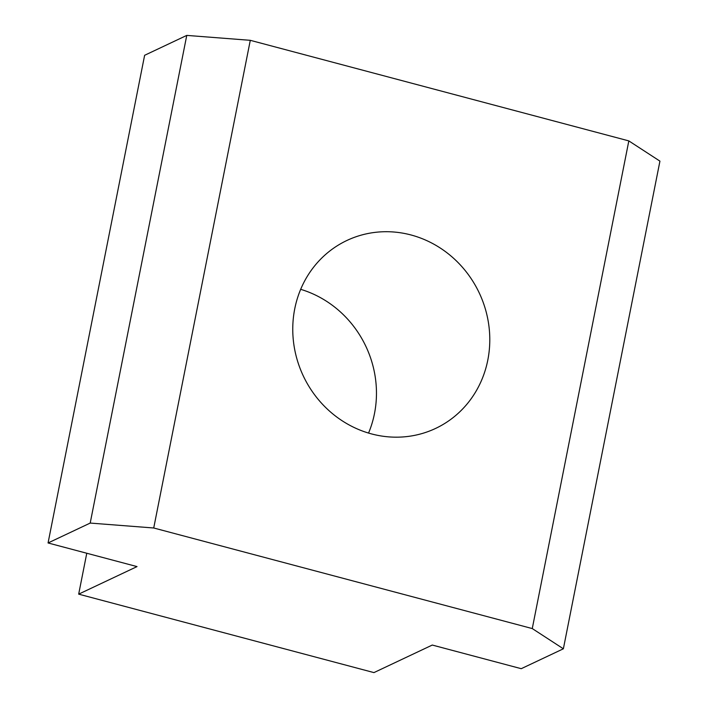 <?xml version="1.0" encoding="UTF-8"?>
<svg xmlns="http://www.w3.org/2000/svg" width="708" height="708" viewBox="0 0 708 708"><rect width="100%" height="100%" fill="white"/><g stroke="black" fill="none" stroke-linecap="round" stroke-linejoin="round"><path stroke-width="1.06" d="M300.679 289.324A103.917 97.27 -115.3 0 1 374.479 413.596A103.917 97.27 -115.3 0 1 368.549 433.075M487.803 360.098A103.917 97.27 -115.3 0 1 435.641 428.411A103.917 97.27 -115.3 0 1 331.459 412.791A103.917 97.27 -115.3 0 1 294.749 308.794A103.917 97.27 -115.3 0 1 346.911 240.472A103.917 97.27 -115.3 0 1 451.093 256.101A103.917 97.27 -115.3 0 1 487.803 360.098M563.373 648.793L659.936 161.132L628.828 140.901L250.287 40.321L186.762 35.4L144.627 55.295L48.064 542.965L90.199 523.07L153.724 527.991L532.266 628.571L563.373 648.793L521.238 668.688L432.278 645.05L373.939 672.6L78.677 594.145L137.025 566.595L48.064 542.965M86.774 553.249L78.677 594.145M628.828 140.901L532.266 628.571M250.287 40.321L153.724 527.991M90.199 523.07L186.762 35.4"/></g></svg>
